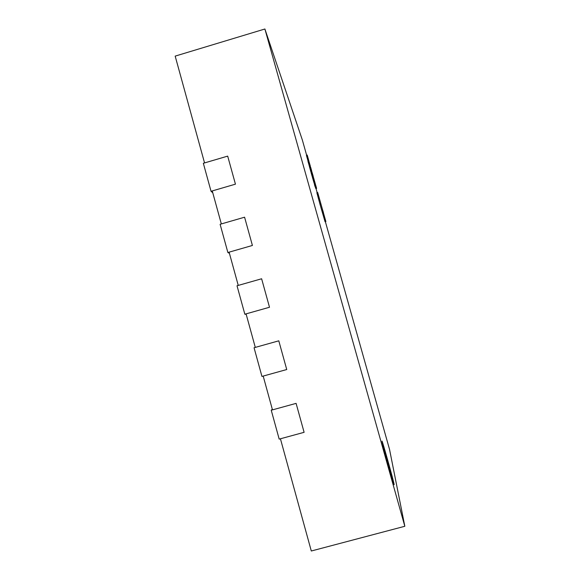 <?xml version="1.0" encoding="UTF-8"?>
<svg xmlns="http://www.w3.org/2000/svg" width="580" height="580" viewBox="0 0 580 580"><rect width="100%" height="100%" fill="white"/><g stroke="black" fill="none" stroke-linecap="round" stroke-linejoin="round"><path stroke-width="0.87" d="M404.825 526.277L311.3 551L280.43 438.777L304.108 432.317L296.097 403.375L271.237 410.212L279.183 439.118L304.108 432.317L296.097 403.375L272.477 409.872L263.182 376.072L286.738 369.532L278.791 340.822L255.294 347.398L246.072 313.867L269.504 307.255L261.623 278.77L238.249 285.418L229.1 252.155L252.409 245.463L244.586 217.203L221.335 223.931L212.258 190.929L235.444 184.165L227.686 156.121L204.551 162.922L175.174 56.115L264.893 29L404.825 526.277L389.535 449.384L325.38 221.727M271.237 410.212L272.303 409.241M261.942 376.42L286.738 369.532L278.791 340.822L254.062 347.746L261.942 376.42M244.84 314.215L269.504 307.255L261.623 278.77L237.017 285.766L244.84 314.215L246.203 314.338M227.875 252.51L252.409 245.463L244.586 217.203L220.11 224.286L227.875 252.51L229.419 253.329M211.04 191.284L235.444 184.165L227.686 156.121L203.341 163.284L211.04 191.284L212.766 192.792M394.103 484.293C393.443 480.247 382.162 440.01 381.995 441.097L382.002 441.308C382.14 443.497 394.052 486.091 394.139 484.691L394.103 484.293M314.106 182.736L314.287 183.345M315.244 186.876L315.817 188.601L316.6 188.377L315.571 184.846M313.548 178.009L314.548 181.641L313.214 177.052L312.41 177.284L314.005 182.765L314.802 182.533L313.49 178.024M306.632 155.194L302.354 140.019L264.893 29M317.18 192.625L316.027 188.543M314.998 183.142L315.716 185.701L315.368 184.715L314.57 184.947L314.802 185.781L315.201 186.883L315.998 186.658L314.998 183.142L314.2 183.374L314.635 184.926M312.228 173.326L312.968 175.95L311.902 172.398L311.098 172.637L312.04 175.965L312.453 177.147L313.251 176.915L312.207 173.333M310.213 166.315L309.415 166.547L310.713 171.267L311.141 172.485L311.938 172.253L310.213 166.315L311.938 172.253M308.792 160.906L310.358 166.221L308.647 160.334L310.365 166.678L308.741 160.914L307.944 161.146L309.459 166.532M308.647 160.334L307.864 160.559L308.002 161.124M307.204 155.027L308.806 160.718L307.204 155.027L306.421 155.259L307.9 160.551M317.673 192.48L316.876 192.705L319.957 204.153L325.061 221.749L325.887 221.575L317.702 192.545L325.887 221.575M315.368 184.715L315.607 185.549L314.802 185.781M315.607 185.549L315.998 186.658M313.214 177.052L314.802 182.533M311.902 172.398L312.837 175.733L312.04 175.965M312.837 175.733L313.932 179.336M311.329 170.339L310.467 167.2L311.329 170.339M311.511 171.035L310.713 171.267M309.691 164.394L309.082 162.233L309.691 164.394M308.988 162.059L308.183 162.299M309.234 162.951L308.437 163.183M315.592 184.839L316.325 187.434L315.491 184.672M315.513 184.665L315.252 184.012M315.353 183.99L314.2 179.988L316.223 187.296L315.433 187.529M316.223 187.296L316.6 188.377M315.027 182.859L314.483 180.953L315.027 182.859M315.041 183.019L314.251 183.251M314.084 179.459L312.946 175.849M313.012 175.827L313.301 176.871M311.83 171.637L313.2 176.233L311.764 171.658M310.648 167.272L311.656 170.817L310.619 167.279M309.749 164.292L308.894 161.204L309.749 164.292M308.139 158.449L307.538 156.317L308.139 158.449M307.436 156.114L306.646 156.346M307.683 156.999L306.892 157.224M323.459 212.693L322.864 210.663L323.423 212.7M318.63 196.105L317.833 196.33M319.123 198.012L318.326 198.244M323.096 212.048L322.299 212.28M313.628 178.538L312.83 178.77M314.36 181.083L313.555 181.315M314.773 182.461L313.976 182.693M310.365 166.909L309.56 167.149M310.996 169.186L310.191 169.418M320.762 203.921L319.957 204.153M322.422 209.735L321.617 209.967M323.394 213.092L322.589 213.324M324.996 218.689L324.198 218.921M325.858 221.517L325.061 221.749"/></g></svg>
